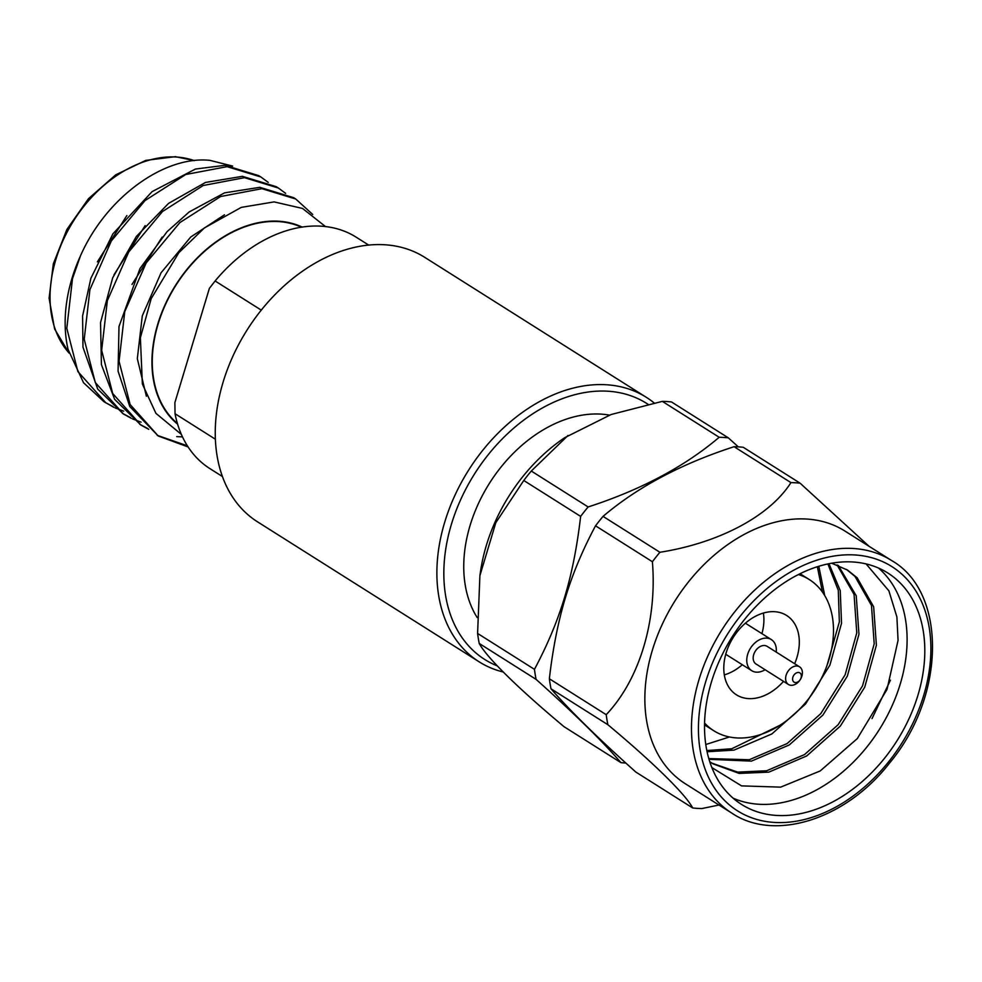 <?xml version="1.0" encoding="UTF-8"?>
<svg xmlns="http://www.w3.org/2000/svg" width="982" height="982" viewBox="0 0 982 982"><rect width="100%" height="100%" fill="white"/><g stroke="black" fill="none" stroke-linecap="round" stroke-linejoin="round"><path stroke-width="1.47" d="M477.166 617.518A126.727 90.184 -57.7 0 1 470.096 525.419A126.727 90.184 -57.7 0 1 609.429 415.116M503.165 671.995A156.457 111.334 -57.7 0 1 479.191 661.856A156.457 111.334 -57.7 0 1 444.723 522.142A156.457 111.334 -57.7 0 1 646.303 397.305A156.457 111.334 -57.7 0 1 654.159 402.964M646.303 397.305L424.678 257.309A156.457 111.334 122.3 0 0 223.098 382.145A156.457 111.334 122.3 0 0 257.566 521.859L479.191 661.856M302.112 227.075A117.03 83.274 122.3 0 0 278.802 221.22A117.03 83.274 122.3 0 0 167.591 299.461A117.03 83.274 122.3 0 0 177.607 424.175M325.447 226.535L302.566 208.466L274.125 201.899L241.265 207.386L204.428 227.91L178.871 252.669L151.167 298.688L140.377 337.747L142.365 384.023L155.917 413.348L181.363 434.412M232.636 166.068L209.927 160.361C164.473 155.463 106.117 197.296 80.426 255.958A136.891 97.414 122.3 0 0 68.04 349.334L83.519 382.722L103.883 401.65L113.924 407.346M312.706 214.457L295.754 199.015L261.936 188.679L220.594 196.523L179.89 222.57L146.183 262.955L124.763 311.638L119.068 361.327L130.14 404.535L158.249 435.996L188.102 446.945M295.754 199.015L293.63 197.677L259.813 187.329L224.583 192.853L189.145 211.977L167.038 231.703L139.935 268.626L118.994 326.527L118.073 371.159L129.796 406.548L158.249 435.996M157.206 435.321L187.366 445.816M285.652 193.38L278.336 188.004L244.518 177.668L203.176 185.512L162.46 211.56L128.752 251.944L107.345 300.639L101.649 350.316L112.709 393.524L140.831 424.985L148.773 429.355M278.336 188.004L276.188 186.654L242.394 176.33L205.484 182.443L168.56 203.384L136.338 236.478L112.684 277.832L100.545 322.526L101.416 364.629L114.624 399.306L140.831 424.985M139.763 424.298L147.803 428.533M268.233 182.382L260.905 176.993L227.088 166.658L185.745 174.501L145.041 200.549L111.334 240.946L89.914 289.629L84.219 339.306L95.291 382.526L123.401 413.987L131.355 418.344M132.496 418.872L141.126 422.162M260.905 177.005L258.769 175.655L224.976 165.32L195.418 169.051L152.075 191.637L112.893 233.876L90.884 278.262L82.586 315.995L82.967 347.174L97.709 389.068L123.401 413.987M122.406 413.336L130.397 417.546M176.699 436.622L182.48 436.88M177.398 423.463A116.612 82.979 -57.7 0 1 168.045 299.191A116.612 82.979 -57.7 0 1 278.679 221.601A116.612 82.979 -57.7 0 1 301.376 227.186M603.046 516.372A175.839 125.131 122.3 0 0 599.241 521.037A175.839 125.131 122.3 0 0 595.534 525.812C582.645 549.895 572.592 573.905 565.374 597.817C558.157 621.729 552.817 648.709 549.355 678.771A175.839 125.131 122.3 0 0 551 688.787C569.707 710.452 597.989 738.206 635.845 772.061L692.703 807.977C685.657 794.364 652.809 762.179 607.858 724.704A175.839 125.131 -57.7 0 1 606.213 714.675C639.577 679.581 657.253 620.526 652.392 561.729A175.839 125.131 -57.7 0 1 656.099 556.954A175.839 125.131 -57.7 0 1 659.904 552.277L603.046 516.372C637.527 487.072 681.201 463.848 734.082 446.7A175.839 125.131 122.3 0 1 743.239 447.276L800.097 483.181L869.045 546.299M878.497 568.038A136.891 97.414 -57.7 0 1 867.266 746.516A136.891 97.414 -57.7 0 1 733.124 798.182M711.876 767.58L741.545 785.882L780.665 787.134L820.228 770.944L857.286 738.599L887.004 689.487L898.064 640.362L896.897 616.978L888.894 590.845L866.087 563.913M744.356 619.703A136.891 97.414 -57.7 0 1 887.765 572.96A136.891 97.414 -57.7 0 1 884.966 757.699A136.891 97.414 -57.7 0 1 741.557 804.442A136.891 97.414 -57.7 0 1 744.356 619.703M890.428 680.182L872.016 718.628M798.391 574.531A89.411 63.621 -57.7 0 1 809.303 579.564A89.411 63.621 -57.7 0 1 807.474 700.215A89.411 63.621 -57.7 0 1 713.804 730.743A89.411 63.621 -57.7 0 1 704.585 723.059M891.521 560.489L844.901 531.041A149.436 106.338 122.3 0 0 688.345 582.068A149.436 106.338 122.3 0 0 685.289 783.734L731.909 813.182C774.454 841.93 845.772 819.749 889.79 762.744C946.353 694.961 946.525 591.581 891.521 560.489A149.436 106.338 122.3 0 0 734.966 611.516A149.436 106.338 122.3 0 0 731.909 813.182M718.971 805.019L701.86 808.554A175.839 125.131 -57.7 0 1 692.703 807.977M794.659 663.722A46.94 33.4 122.3 0 0 786.619 615.468A46.94 33.4 122.3 0 0 737.445 631.5A46.94 33.4 122.3 0 0 736.488 694.839A46.94 33.4 122.3 0 0 783.513 681.361M763.382 613.05A46.94 33.4 -57.7 0 1 761.946 633.66M799.765 680.268A5.462 3.891 -57.7 0 1 793.579 681.766A5.462 3.891 -57.7 0 1 794.156 674.769A5.462 3.891 -57.7 0 1 800.342 673.271A5.462 3.891 -57.7 0 1 799.765 680.268M799.36 680.907A10.434 7.426 -57.7 0 1 788.436 684.479A10.434 7.426 -57.7 0 1 788.656 670.399A10.434 7.426 -57.7 0 1 799.581 666.839A10.434 7.426 -57.7 0 1 799.36 680.907M799.581 666.839L767.126 646.34A10.434 7.426 122.3 0 0 756.201 649.9A10.434 7.426 122.3 0 0 755.98 663.967L788.436 684.479M765.088 669.724A18.376 13.073 -57.7 0 1 751.733 670.694A18.376 13.073 -57.7 0 1 752.114 645.886A18.376 13.073 -57.7 0 1 771.373 639.613A18.376 13.073 -57.7 0 1 776.222 652.085M534.453 669.343C547.33 645.26 557.383 621.25 564.613 597.338C571.831 573.439 577.17 546.458 580.632 516.397L523.774 480.48L495.812 522.694L479.903 575.661L477.596 633.439L534.453 669.343A175.839 125.131 -57.7 0 0 536.086 679.372L479.228 643.456C486.642 657.388 518.3 688.505 564.085 726.729L620.943 762.646C602.224 740.98 573.942 713.227 536.086 679.372M625.878 763.063A175.839 125.131 -57.7 0 1 620.943 762.646M580.632 516.397A175.839 125.131 -57.7 0 1 584.327 511.622A175.839 125.131 -57.7 0 1 588.144 506.958C641.025 489.797 684.699 466.573 719.18 437.272L662.322 401.368L611.123 414.514L564.724 437.69A149.436 106.338 122.3 0 0 522.338 477.203A149.436 106.338 122.3 0 0 480.615 570.837L479.903 575.661M479.228 643.456A175.839 125.131 -57.7 0 1 477.596 633.439M523.774 480.48A175.839 125.131 -57.7 0 1 527.469 475.705A175.839 125.131 -57.7 0 1 531.287 471.041L588.144 506.958M648.01 404.277A151.486 107.799 122.3 0 0 451.425 524.241A151.486 107.799 122.3 0 0 497.236 665.87M368.655 245.058L356.147 237.165A136.891 97.414 122.3 0 0 215.119 280.975L209.375 288.377L174.882 402.608L175.041 413.729A136.891 97.414 122.3 0 0 209.939 468.635L222.448 476.54M215.119 280.975L261.261 310.128M215.389 439.224L175.041 413.729M719.18 437.272A175.839 125.131 -57.7 0 1 728.337 437.862L738.304 446.859M662.322 401.368A175.839 125.131 -57.7 0 1 671.479 401.945L728.337 437.862M568.05 435.456L531.287 471.041M742.318 664.74A46.94 33.4 -57.7 0 1 724.323 674.892M659.904 552.277C719.45 542.862 769.827 515.931 790.94 482.604A175.839 125.131 -57.7 0 1 800.097 483.181M822.45 592.097L817.355 566.712M706.856 750.555L731.799 748.75L779.953 725.281M827.126 665.072L839.352 621.852L838.284 590.292L827.875 563.938M708.82 758.583L749.229 759.749L787.11 743.57L820.731 713.705L845.134 674.794L856.783 632.862L854.058 594.405L837.069 564.92M711.852 763.124L737.691 772.122L766.647 770.76L804.528 754.581L838.149 724.704L862.564 685.792L874.201 643.861L871.476 605.415L854.966 576.397L846.423 569.4M705.8 744.516L729.43 736.979M824.733 595.583L818.816 566.258M707.101 751.746L733.984 750.125L771.864 733.947L805.486 704.069L829.888 665.158L841.537 623.226L840.236 590.587L828.968 563.705M709.029 759.307L751.402 761.124L789.283 744.945L822.904 715.08L847.319 676.168L858.955 634.237L856.23 595.779L838.284 565.387M709.765 761.688L712.932 763.824L739.188 773.411L768.832 772.134L806.713 755.956L840.334 726.091L864.737 687.167L876.386 645.248L873.661 606.79L857.139 577.772L847.515 570.076L831.619 563.214M607.858 724.704L551 688.787M652.392 561.729L595.534 525.812M549.355 678.771L606.213 714.675M790.94 482.604L734.082 446.7M104.939 402.301L112.979 406.548M126.862 215.561L97.365 261.863M145.115 225.651L113.961 274.837M162.14 237.104L131.969 284.449M224.461 214.825L190.729 237.018L161.073 272.775L142.292 315.86L137.32 358.626L146.379 396.237M80.426 255.958L72.496 278.63L66.801 328.307L77.86 371.515L105.982 402.976M115.078 407.874L123.72 411.163M194.276 160.631A116.612 82.979 122.3 0 0 176.453 157.034A116.612 82.979 122.3 0 0 68.568 229.371A116.612 82.979 122.3 0 0 69.022 352.955M888.857 761.516A144.477 102.803 -57.7 0 1 725.207 801.091A144.477 102.803 -57.7 0 1 740.465 615.886A144.477 102.803 -57.7 0 1 904.127 576.311A144.477 102.803 -57.7 0 1 888.857 761.516M69.071 353.139L54.611 329.019L49.1 298.221L53.323 263.827L66.911 229.432L88.478 198.695L115.716 174.857L145.741 160.397L175.373 156.678L194.411 160.618M713.804 730.743L704.548 724.9M751.733 670.694L725.759 654.282M771.373 639.613L745.387 623.202M809.303 579.564L800.048 573.709"/></g></svg>
